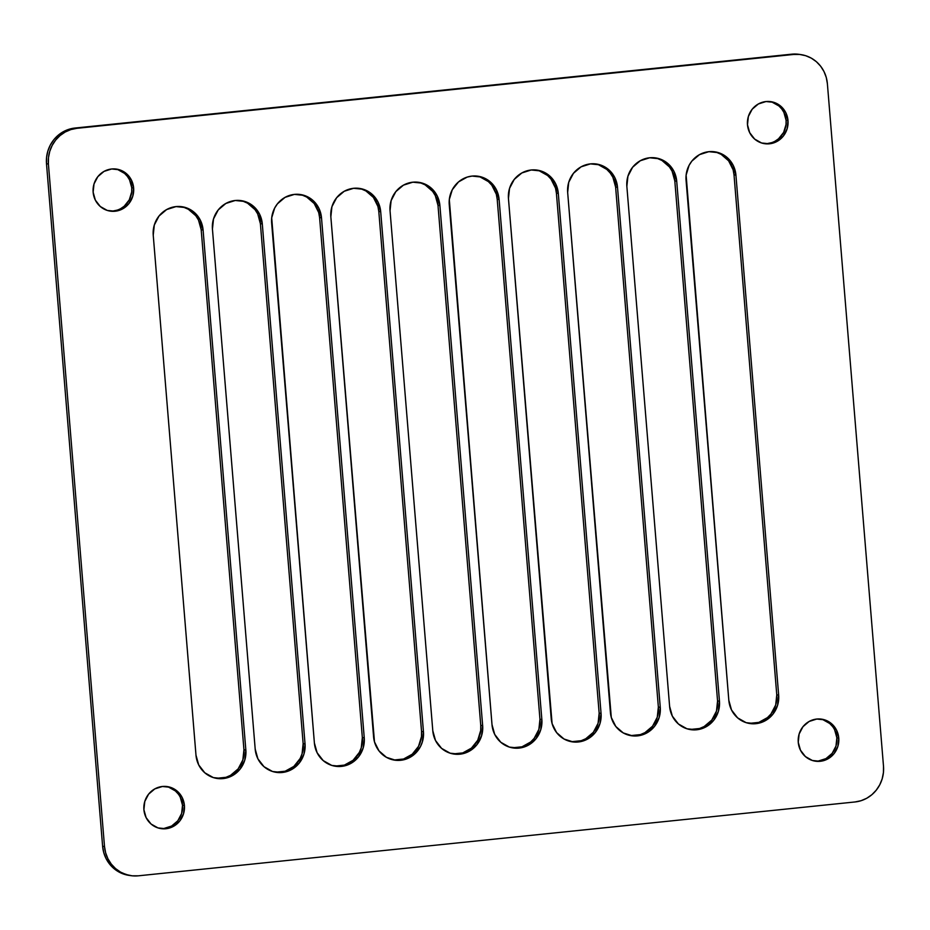 <?xml version="1.0" encoding="UTF-8"?>
<svg xmlns="http://www.w3.org/2000/svg" width="930" height="930" viewBox="0 0 930 930"><rect width="100%" height="100%" fill="white"/><g stroke="black" fill="none" stroke-linecap="round" stroke-linejoin="round"><path stroke-width="1.4" d="M160.134 828.467A21.251 20.309 98.3 0 0 182.513 805.24L184.419 805.519A21.251 20.309 -81.7 0 1 161.088 828.63A21.251 20.309 -81.7 0 1 143.906 809.693L144.789 801.451L148.614 794.15L154.81 788.896L162.425 786.489L170.306 787.292L177.258 791.198L182.21 797.591L184.419 805.519L183.536 813.762L179.711 821.074L173.515 826.328L165.9 828.735L158.019 827.921L151.067 824.027L146.115 817.621L143.906 809.693A21.251 20.309 -81.7 0 1 167.237 786.582A21.251 20.309 -81.7 0 1 184.419 805.519L182.513 805.24L181.641 813.483L177.804 820.795L171.608 826.049L163.994 828.456M814.482 761.031A21.251 20.309 98.3 0 0 836.861 737.804L838.767 738.083A21.251 20.309 -81.7 0 1 815.436 761.193A21.251 20.309 -81.7 0 1 798.254 742.256L799.137 734.014L802.962 726.702L809.158 721.448L816.773 719.041L824.654 719.855L831.606 723.761L836.558 730.155L838.767 738.083L837.884 746.325L834.059 753.625L827.863 758.892L820.248 761.298L812.367 760.484L805.415 756.578L800.463 750.185L798.254 742.256A21.251 20.309 -81.7 0 1 821.585 719.146A21.251 20.309 -81.7 0 1 838.767 738.083L836.861 737.804L835.989 746.046L832.152 753.358L825.968 758.613L818.342 761.019M763.716 143.534A21.251 20.309 98.3 0 0 786.094 120.307L788.001 120.586A21.251 20.309 -81.7 0 1 764.669 143.697A21.251 20.309 -81.7 0 1 747.488 124.76L748.359 116.517L752.196 109.205L758.392 103.951L766.006 101.544L773.888 102.358L780.84 106.253L785.792 112.658L788.001 120.586L787.117 128.828L783.293 136.129L777.096 141.383L769.482 143.79L761.6 142.988L754.649 139.082L749.696 132.676L747.488 124.76A21.251 20.309 -81.7 0 1 770.819 101.649A21.251 20.309 -81.7 0 1 788.001 120.586L786.094 120.307L786.048 124.469L783.641 132.397L778.538 138.791L775.19 141.104M109.368 210.971A21.251 20.309 98.3 0 0 131.746 187.744L133.641 188.023A21.251 20.309 -81.7 0 1 110.321 211.133A21.251 20.309 -81.7 0 1 93.14 192.196L94.011 183.954L97.848 176.642L104.032 171.387L111.658 168.981L119.54 169.795L126.492 173.701L131.444 180.095L133.641 188.023L132.769 196.265L128.945 203.565L122.748 208.832L115.134 211.238L107.252 210.424L100.301 206.518L95.348 200.124L93.14 192.196A21.251 20.309 -81.7 0 1 116.471 169.086A21.251 20.309 -81.7 0 1 133.641 188.023L131.746 187.744L131.7 191.906L129.293 199.834L124.19 206.239L120.842 208.553M799.161 54.347L793.557 54.463A32.69 31.248 -81.7 0 1 800.963 54.614L799.056 54.335A32.69 31.248 98.3 0 0 791.651 54.184L74.993 128.038L793.557 54.463L74.993 128.038L68.96 129.293L63.263 131.746L58.125 135.303L53.742 139.837L50.267 145.161L47.849 151.067L46.581 157.356L46.5 163.75L48.407 164.029A32.69 31.248 -81.7 0 1 76.888 128.317L74.993 128.038A32.69 31.248 98.3 0 0 46.5 163.75L102.614 846.254A32.69 31.248 98.3 0 0 129.038 875.386L130.944 875.665A32.69 31.248 -81.7 0 1 104.509 846.533L102.614 846.254L104.509 846.533L48.407 164.029L46.5 163.75L102.614 846.254L103.73 852.531L106.008 858.448L109.345 863.772L113.623 868.294L118.68 871.852L129.131 875.397M800.963 54.614A32.69 31.248 -81.7 0 1 827.386 83.747L883.5 766.25A32.69 31.248 -81.7 0 1 855.007 801.962L138.349 875.816A32.69 31.248 -81.7 0 1 130.944 875.665M420.639 182.908L425.138 184.861L432.613 191.336L435.287 195.591L437.995 205.344L480.752 725.342L480.694 730.469L477.741 740.222L471.452 748.104L462.78 752.916L453.061 753.916M361.433 189.011L365.943 190.964L373.407 197.427L377.906 206.425L378.801 211.447L421.546 731.445L421.488 736.572L418.535 746.325L412.246 754.207L403.585 759.008L393.855 760.019M302.227 195.114L306.737 197.067L314.2 203.531L318.699 212.528L319.595 217.55L362.34 737.548L361.27 747.697L359.329 752.428L353.04 760.31L344.379 765.111L334.649 766.122M243.032 201.217L247.531 203.17L255.006 209.634L257.68 213.888L260.388 223.653L303.145 743.651L302.064 753.788L300.134 758.531L293.845 766.413L285.173 771.214L275.443 772.214M183.826 207.32L188.337 209.273L195.8 215.737L198.474 219.992L201.182 229.745L243.939 749.754L242.858 759.891L238.15 768.889L230.524 775.353L225.967 777.317L216.248 778.317M716.646 152.404L721.157 154.357L728.62 160.82L733.119 169.806L734.014 174.828L776.771 694.838L775.69 704.975L770.982 713.973L767.459 717.6L758.799 722.401L749.069 723.401M657.452 158.495L661.951 160.46L669.426 166.923L672.099 171.178L674.808 180.931L717.565 700.941L716.484 711.078L711.776 720.076L704.15 726.539L699.592 728.504L689.874 729.504M598.246 164.598L606.79 169.4L610.22 173.027L612.893 177.281L615.613 187.035L658.359 707.033L657.278 717.181L652.569 726.179L644.943 732.642L640.386 734.607L630.668 735.607M539.04 170.702L547.596 175.503L551.013 179.13L555.512 188.116L556.407 193.138L599.153 713.136L598.083 723.284L593.363 732.282L585.749 738.746L581.192 740.71L571.462 741.71M168.4 787.013L175.352 790.919L178.13 793.86M180.304 797.324L182.513 805.24A21.251 20.309 98.3 0 0 166.284 786.466M822.748 719.576L829.7 723.482L832.478 726.423M834.652 729.876L836.861 737.804A21.251 20.309 98.3 0 0 820.632 719.029M771.493 142.697L767.576 143.511M771.981 102.079L778.933 105.974L781.712 108.915L783.885 112.379L786.094 120.307A21.251 20.309 98.3 0 0 769.866 101.533M479.834 176.805L488.39 181.606L491.819 185.233L496.306 194.219L497.201 199.241L539.958 719.239L538.877 729.387L534.169 738.374L530.658 742L521.986 746.813L512.256 747.813M117.145 210.145L113.228 210.959M117.633 169.516L124.585 173.422L127.364 176.363L129.537 179.816L131.746 187.744A21.251 20.309 98.3 0 0 115.518 168.969M104.509 846.533L105.636 852.81L107.903 858.727L111.251 864.051L115.529 868.574L120.586 872.131L126.213 874.572L132.211 875.827L138.349 875.816L855.007 801.962L861.04 800.707L866.737 798.254L871.875 794.697L876.258 790.163L879.734 784.839L882.152 778.933L883.419 772.644L883.5 766.25L827.386 83.747L826.27 77.469L823.992 71.552L820.655 66.228L816.377 61.706L811.32 58.148L805.682 55.707L799.684 54.452L793.557 54.463L76.888 128.317L70.866 129.572L65.17 132.025L60.032 135.582L55.637 140.105L52.173 145.429L49.755 151.346L48.476 157.635L48.407 164.029L104.509 846.533M452.991 753.904A26.145 24.994 98.3 0 0 480.752 725.342L482.658 725.621L480.752 725.342L437.995 205.344L439.902 205.623L482.658 725.621A26.145 24.994 -81.7 0 1 453.945 754.067A26.145 24.994 -81.7 0 1 432.799 730.759L390.042 210.761L391.123 200.613L395.831 191.627L403.457 185.151L412.839 182.187L422.534 183.187L431.09 187.988L437.181 195.87L439.902 205.623L482.658 725.621L481.577 735.769L476.869 744.756L469.243 751.231L459.862 754.195L450.167 753.195L441.611 748.394L435.519 740.513L432.799 730.759L390.042 210.761A26.145 24.994 -81.7 0 1 418.756 182.315A26.145 24.994 -81.7 0 1 439.902 205.623L437.995 205.344A26.145 24.994 98.3 0 0 417.803 182.199M393.785 760.008A26.145 24.994 98.3 0 0 421.546 731.445L423.452 731.724L421.546 731.445L378.801 211.447L380.696 211.726L423.452 731.724A26.145 24.994 -81.7 0 1 394.739 760.17A26.145 24.994 -81.7 0 1 373.593 736.862L330.848 216.864L331.917 206.716L336.637 197.718L344.251 191.255L353.632 188.29L363.339 189.29L371.884 194.091L377.987 201.973L380.696 211.726L423.452 731.724L422.371 741.873L420.441 746.604L414.152 754.486L405.48 759.287L395.762 760.298L386.45 757.334L378.987 750.87L374.488 741.884L330.848 216.864A26.145 24.994 -81.7 0 1 359.55 188.418A26.145 24.994 -81.7 0 1 380.696 211.726L378.801 211.447A26.145 24.994 98.3 0 0 358.596 188.302M334.591 766.111A26.145 24.994 98.3 0 0 362.34 737.548L364.246 737.827L362.34 737.548L319.595 217.55L321.501 217.829L364.246 737.827A26.145 24.994 -81.7 0 1 335.532 766.274A26.145 24.994 -81.7 0 1 314.387 742.965L271.7 217.841L274.652 208.088L277.431 203.821L285.057 197.358L294.426 194.393L304.133 195.393L312.678 200.194L318.781 208.064L321.501 217.829L364.246 737.827L363.165 747.964L358.457 756.962L350.831 763.437L341.461 766.39L331.754 765.402L323.21 760.601L317.107 752.719L314.387 742.965L271.641 222.968A26.145 24.994 -81.7 0 1 300.355 194.521A26.145 24.994 -81.7 0 1 321.501 217.829L319.595 217.55A26.145 24.994 98.3 0 0 299.402 194.393M275.385 772.214A26.145 24.994 98.3 0 0 303.145 743.651L305.04 743.93L303.145 743.651L260.388 223.653L262.295 223.921L305.04 743.93A26.145 24.994 -81.7 0 1 276.338 772.365A26.145 24.994 -81.7 0 1 255.192 749.069L212.435 229.059L213.516 218.922L218.225 209.924L225.851 203.461L235.232 200.496L244.927 201.496L253.483 206.297L259.575 214.167L262.295 223.921L305.04 743.93L303.971 754.067L299.251 763.065L291.636 769.529L282.255 772.493L272.548 771.505L264.004 766.692L257.901 758.822L255.192 749.069L212.435 229.059A26.145 24.994 -81.7 0 1 241.149 200.624A26.145 24.994 -81.7 0 1 262.295 223.921L260.388 223.653A26.145 24.994 98.3 0 0 240.196 200.496M216.179 778.317A26.145 24.994 98.3 0 0 243.939 749.754L245.846 750.033L243.939 749.754L201.182 229.745L203.089 230.024L245.846 750.033A26.145 24.994 -81.7 0 1 217.132 778.468A26.145 24.994 -81.7 0 1 195.986 755.172L153.229 235.162L154.31 225.025L159.018 216.027L166.644 209.564L176.026 206.6L185.721 207.588L194.277 212.4L200.369 220.27L203.089 230.024L245.846 750.033L244.764 760.17L240.056 769.168L232.43 775.632L223.049 778.596L213.354 777.596L204.798 772.795L198.706 764.925L195.986 755.172L153.229 235.162A26.145 24.994 -81.7 0 1 181.943 206.716A26.145 24.994 -81.7 0 1 203.089 230.024L201.182 229.745A26.145 24.994 98.3 0 0 180.99 206.6M749.01 723.401A26.145 24.994 98.3 0 0 776.771 694.838L778.666 695.117L776.771 694.838L734.014 174.828L735.921 175.107L778.666 695.117A26.145 24.994 -81.7 0 1 749.952 723.552A26.145 24.994 -81.7 0 1 728.818 700.255L686.119 175.131L689.072 165.377L691.85 161.111L699.476 154.647L708.846 151.683L718.553 152.683L727.109 157.484L733.2 165.354L735.921 175.107L778.666 695.117L777.585 705.254L772.877 714.252L765.25 720.715L755.881 723.68L746.174 722.68L737.63 717.879L731.526 710.009L728.818 700.255L686.061 180.246A26.145 24.994 -81.7 0 1 714.775 151.811A26.145 24.994 -81.7 0 1 735.921 175.107L734.014 174.828A26.145 24.994 98.3 0 0 713.822 151.683M689.804 729.504A26.145 24.994 98.3 0 0 717.565 700.941L719.46 701.208L717.565 700.941L674.808 180.931L676.715 181.21L719.46 701.208A26.145 24.994 -81.7 0 1 690.758 729.655A26.145 24.994 -81.7 0 1 669.612 706.347L626.855 186.349L627.936 176.212L632.644 167.214L640.27 160.751L649.652 157.786L659.347 158.774L667.903 163.587L673.994 171.457L676.715 181.21L719.46 701.208L718.39 711.357L713.67 720.355L706.056 726.818L696.675 729.783L686.968 728.783L678.423 723.982L672.32 716.112L669.612 706.347L626.855 186.349A26.145 24.994 -81.7 0 1 655.569 157.902A26.145 24.994 -81.7 0 1 676.715 181.21L674.808 180.931A26.145 24.994 98.3 0 0 654.615 157.786M630.598 735.607A26.145 24.994 98.3 0 0 658.359 707.033L660.265 707.312L658.359 707.033L615.613 187.035L617.508 187.314L660.265 707.312A26.145 24.994 -81.7 0 1 631.551 735.758A26.145 24.994 -81.7 0 1 610.406 712.45L567.66 192.452L568.73 182.303L573.45 173.317L581.064 166.842L590.445 163.889L600.152 164.877L608.697 169.679L614.8 177.56L617.508 187.314L660.265 707.312L659.184 717.46L654.476 726.458L646.85 732.921L642.293 734.886L632.563 735.886L623.263 732.933L615.8 726.47L611.301 717.472L567.66 192.452A26.145 24.994 -81.7 0 1 596.363 164.006A26.145 24.994 -81.7 0 1 617.508 187.314L615.613 187.035A26.145 24.994 98.3 0 0 595.409 163.889M571.404 741.698A26.145 24.994 98.3 0 0 599.153 713.136L601.059 713.415L599.153 713.136L556.407 193.138L558.302 193.417L601.059 713.415A26.145 24.994 -81.7 0 1 572.345 741.861A26.145 24.994 -81.7 0 1 551.199 718.553L508.454 198.555L509.535 188.406L514.244 179.42L521.87 172.945L531.239 169.981L540.946 170.981L549.49 175.782L555.594 183.663L558.302 193.417L601.059 713.415L599.978 723.563L595.27 732.549L587.644 739.025L578.274 741.989L573.368 741.989L564.057 739.036L556.593 732.573L552.095 723.575L508.454 198.555A26.145 24.994 -81.7 0 1 537.168 170.109A26.145 24.994 -81.7 0 1 558.302 193.417L556.407 193.138A26.145 24.994 98.3 0 0 536.215 169.992M512.198 747.801A26.145 24.994 98.3 0 0 539.958 719.239L541.853 719.518L539.958 719.239L497.201 199.241L499.108 199.52L541.853 719.518A26.145 24.994 -81.7 0 1 513.139 747.964A26.145 24.994 -81.7 0 1 492.005 724.656L449.306 199.531L452.259 189.778L458.548 181.896L467.22 177.084L472.045 176.084L481.74 177.084L490.296 181.885L496.388 189.767L499.108 199.52L541.853 719.518L540.772 729.666L536.064 738.653L528.438 745.128L519.068 748.092L509.361 747.092L500.817 742.291L494.714 734.409L492.005 724.656L449.248 204.658A26.145 24.994 -81.7 0 1 477.962 176.212A26.145 24.994 -81.7 0 1 499.108 199.52L497.201 199.241A26.145 24.994 98.3 0 0 477.009 176.096"/></g></svg>

